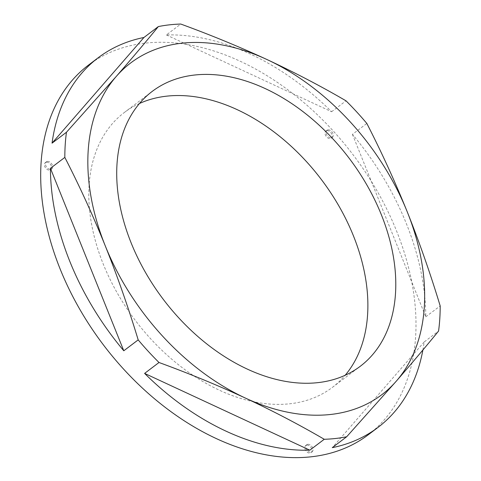 <?xml version="1.0" encoding="UTF-8"?>
<svg xmlns="http://www.w3.org/2000/svg" width="481" height="481" viewBox="0 0 481 481"><rect width="100%" height="100%" fill="white"/><g stroke="black" fill="none" stroke-linecap="round" stroke-linejoin="round"><path stroke-width="0.36" stroke-dasharray="2.4 1.8" d="M46.416 162.193A4.455 3.018 -127.1 0 1 50.89 165.061A4.455 3.018 -127.1 0 1 50.709 169.727A4.455 3.018 -127.1 0 1 49.615 170.148A4.455 3.018 -127.1 0 1 45.142 167.286A4.455 3.018 -127.1 0 1 45.328 162.62A4.455 3.018 -127.1 0 1 46.416 162.193M47.463 161.406A4.455 3.018 -127.1 0 1 51.936 164.268A4.455 3.018 -127.1 0 1 51.756 168.933A4.455 3.018 -127.1 0 1 50.661 169.36A4.455 3.018 -127.1 0 1 46.194 166.492A4.455 3.018 -127.1 0 1 46.374 161.826A4.455 3.018 -127.1 0 1 47.463 161.406M327.02 130.646A4.455 3.018 -127.1 0 1 331.493 133.508A4.455 3.018 -127.1 0 1 331.307 138.173A4.455 3.018 -127.1 0 1 330.219 138.6A4.455 3.018 -127.1 0 1 325.745 135.732A4.455 3.018 -127.1 0 1 325.926 131.066A4.455 3.018 -127.1 0 1 327.02 130.646M328.066 129.852A4.455 3.018 -127.1 0 1 332.539 132.714A4.455 3.018 -127.1 0 1 332.353 137.38A4.455 3.018 -127.1 0 1 331.265 137.806A4.455 3.018 -127.1 0 1 326.791 134.939A4.455 3.018 -127.1 0 1 326.972 130.273A4.455 3.018 -127.1 0 1 328.066 129.852M306.788 445.105A4.455 3.018 -127.1 0 1 311.261 447.967A4.455 3.018 -127.1 0 1 311.081 452.639A4.455 3.018 -127.1 0 1 309.986 453.06A4.455 3.018 -127.1 0 1 305.513 450.192A4.455 3.018 -127.1 0 1 305.7 445.526A4.455 3.018 -127.1 0 1 306.788 445.105M307.834 444.312A4.455 3.018 -127.1 0 1 312.307 447.18A4.455 3.018 -127.1 0 1 312.127 451.845A4.455 3.018 -127.1 0 1 311.033 452.266A4.455 3.018 -127.1 0 1 306.559 449.404A4.455 3.018 -127.1 0 1 306.746 444.733A4.455 3.018 -127.1 0 1 307.834 444.312M139.448 103.511A172.366 116.673 52.9 0 0 124.314 112.518A172.366 116.673 52.9 0 0 117.244 292.983A172.366 116.673 52.9 0 0 290.163 403.739A172.366 116.673 52.9 0 0 332.365 387.397A172.366 116.673 52.9 0 0 345.148 375.282M368.242 434.788A231.806 156.902 52.9 0 0 377.747 192.099A231.806 156.902 52.9 0 0 145.202 43.146A231.806 156.902 52.9 0 0 88.444 65.127M166.372 34.951L331.613 111.73A231.806 156.902 -127.1 0 0 166.372 34.951L180.778 24.05M331.613 111.73L346.019 100.83M352.435 134.349L425.787 316.823A231.806 156.902 -127.1 0 0 352.435 134.349L366.835 123.449M425.787 316.823L440.187 305.922M422.883 350.018A231.806 156.902 -127.1 0 0 424.17 341.967L438.57 331.066M424.17 341.967L332.281 447.655M51.756 168.933L50.709 169.727M332.353 137.38L331.307 138.173M312.127 451.845L311.081 452.639M332.365 387.397L360.275 366.275M124.314 112.518L152.224 91.396M306.746 444.733L305.7 445.526M326.972 130.273L325.926 131.066M46.374 161.826L45.328 162.62"/><path stroke-width="0.72" d="M318.073 382.617A172.366 116.673 52.9 0 0 360.275 366.275A172.366 116.673 52.9 0 0 367.346 185.81A172.366 116.673 52.9 0 0 194.426 75.048A172.366 116.673 52.9 0 0 152.224 91.396A172.366 116.673 52.9 0 0 145.154 271.861A172.366 116.673 52.9 0 0 318.073 382.617M345.148 375.282A172.366 116.673 52.9 0 0 332.768 195.899A172.366 116.673 52.9 0 0 166.522 96.176A172.366 116.673 52.9 0 0 139.448 103.511M158.339 26.575A231.806 156.902 -127.1 0 1 169.372 24.85A231.806 156.902 -127.1 0 1 180.778 24.05C210.756 34.999 239.544 46.855 267.135 59.608C294.625 72.445 320.917 86.183 346.019 100.83A231.806 156.902 -127.1 0 1 366.835 123.449C381.469 151.942 394.937 181.409 407.251 211.856C419.414 242.28 430.393 273.635 440.187 305.922A231.806 156.902 -127.1 0 1 438.57 331.066C425.697 346.837 411.628 363.504 396.368 381.078L346.681 436.754A231.806 156.902 -127.1 0 1 335.648 438.48A231.806 156.902 -127.1 0 1 324.248 439.279C299.146 424.639 272.847 410.894 245.364 398.058C217.767 385.305 188.985 373.448 159.007 362.5A231.806 156.902 -127.1 0 1 138.185 339.881C128.385 307.593 117.406 276.238 105.249 245.815C92.935 215.368 79.461 185.9 64.833 157.407A231.806 156.902 -127.1 0 1 66.45 132.263L116.131 76.587C131.391 59.013 145.46 42.34 158.339 26.575L143.939 37.476A231.806 156.902 -127.1 0 0 98.214 57.732L88.444 65.127A231.806 156.902 52.9 0 0 78.938 307.816A231.806 156.902 52.9 0 0 311.478 456.77A231.806 156.902 52.9 0 0 368.242 434.788L378.006 427.399A231.806 156.902 -127.1 0 1 332.281 447.655L346.681 436.754M309.842 450.18L144.601 373.4A231.806 156.902 -127.1 0 0 309.842 450.18L324.248 439.279M144.601 373.4L159.007 362.5M123.785 350.781L50.433 168.308A231.806 156.902 -127.1 0 0 123.785 350.781L138.185 339.881M50.433 168.308L64.833 157.407M98.214 57.732A231.806 156.902 -127.1 0 0 52.05 143.164L66.45 132.263M422.883 350.018A231.806 156.902 -127.1 0 1 378.006 427.399M105.249 245.815A208.032 140.813 -127.1 0 1 116.131 76.587A208.032 140.813 -127.1 0 1 267.135 59.608A208.032 140.813 -127.1 0 1 407.251 211.856A208.032 140.813 -127.1 0 1 396.368 381.078A208.032 140.813 -127.1 0 1 245.364 398.058A208.032 140.813 -127.1 0 1 105.249 245.815M52.05 143.164L143.939 37.476"/></g></svg>
